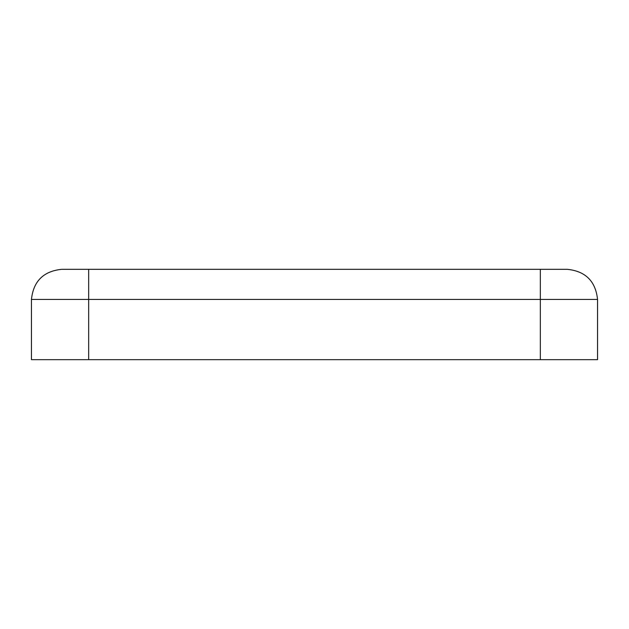 <?xml version="1.0" encoding="UTF-8"?>
<svg xmlns="http://www.w3.org/2000/svg" width="629" height="629" viewBox="0 0 629 629"><rect width="100%" height="100%" fill="white"/><g stroke="black" fill="none" stroke-linecap="round" stroke-linejoin="round"><path stroke-width="0.94" d="M61.563 269.33L567.437 269.33C585.599 271.248 595.632 281.281 597.55 299.443L597.55 359.67L31.45 359.67L31.45 299.443C33.368 281.281 43.401 271.248 61.563 269.33C43.401 271.248 33.368 281.281 31.45 299.443L31.45 359.67L540.335 359.67L540.335 299.443L88.665 299.443L88.665 359.67L88.665 299.443L540.335 299.443L540.335 269.33L88.665 269.33L88.665 299.443L31.45 299.443L88.665 299.443L88.665 269.33L61.563 269.33M540.335 359.67L597.55 359.67L597.55 299.443L540.335 299.443L540.335 359.67M540.335 299.443L597.55 299.443C595.632 281.281 585.599 271.248 567.437 269.33L540.335 269.33L540.335 299.443"/></g></svg>

